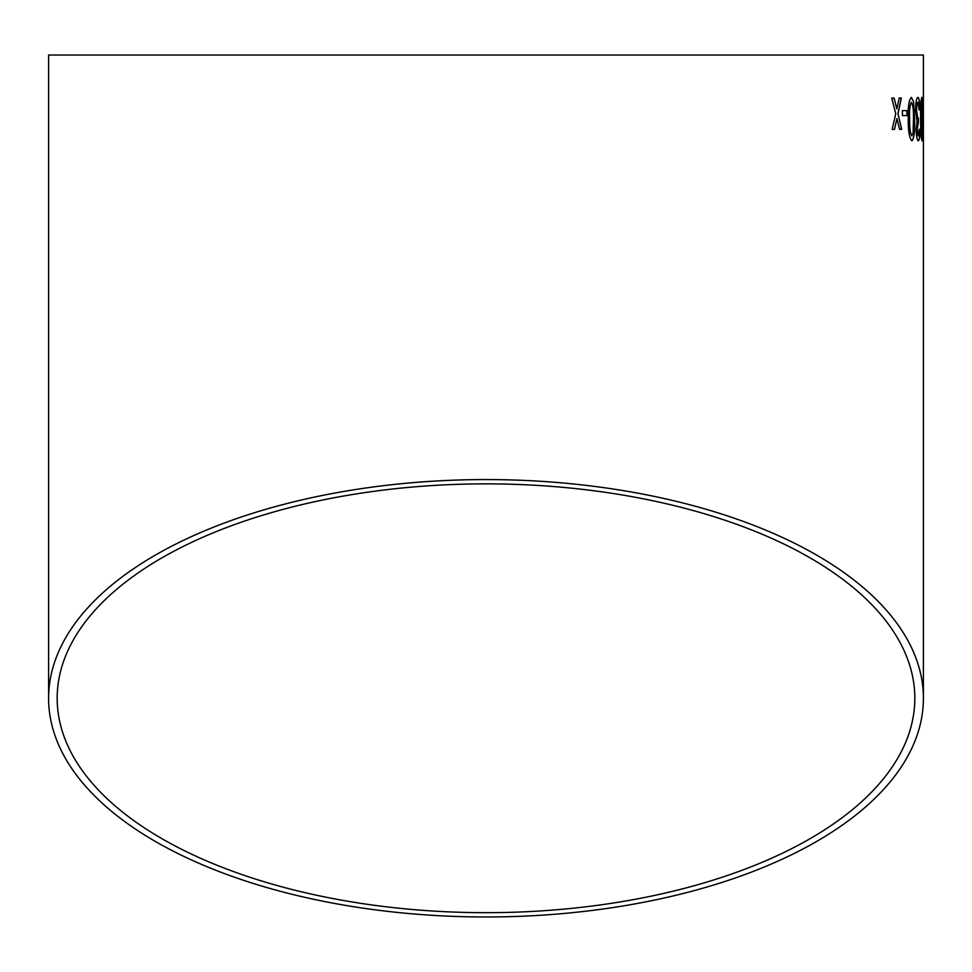 <?xml version="1.0" encoding="UTF-8"?>
<svg xmlns="http://www.w3.org/2000/svg" width="972" height="972" viewBox="0 0 972 972"><rect width="100%" height="100%" fill="white"/><g stroke="black" fill="none" stroke-linecap="round" stroke-linejoin="round"><path stroke-width="1.46" d="M923.4 698.273A437.4 218.7 180 0 0 486 479.573A437.4 218.7 180 0 0 48.6 698.273A437.4 218.7 180 0 0 486 916.973A437.4 218.7 180 0 0 923.4 698.273L923.4 55.027L48.6 55.027L923.4 55.027M894.131 98.075L891.725 98.099L895.759 113.736L892.126 129.422L894.519 129.398L896.949 118.548L899.586 129.361L901.676 129.349L898.007 113.712L901.348 98.026L899.234 98.038L896.84 108.9L894.131 98.075M906.973 110.626L902.368 110.65L902.441 115.595L907.046 115.571L906.973 110.626M911.943 140.819C914.166 138.279 915.053 131.038 914.591 119.082L913.571 101.525L911.408 97.407C908.869 99.946 907.824 107.187 908.261 119.119C908.176 131.05 909.403 138.279 911.943 140.819M916.171 129.908C916.462 136.882 917.179 140.515 918.321 140.794C919.33 140.405 919.877 136.736 919.949 129.798L919.233 129.252L918.236 135.849L917.131 129.726L918.516 118.268L917.981 118.851L916.572 110.881C916.608 105.584 917.058 102.728 917.92 102.327L919.16 110.018L919.889 109.472C919.743 101.841 919.087 97.808 917.92 97.382C916.499 97.905 915.721 102.4 915.575 110.832L917.106 121.403L916.171 129.908M922.039 140.794C922.744 138.255 923.011 131.013 922.841 119.058L921.857 97.37C920.873 99.897 920.46 107.139 920.606 119.07C920.606 131.001 921.079 138.243 922.039 140.794M923.4 110.565L923.06 115.51L923.4 110.565M486 912.684A428.822 214.411 180 0 0 914.822 698.273A428.822 214.411 180 0 0 486 483.862A428.822 214.411 180 0 0 57.178 698.273A428.822 214.411 180 0 0 486 912.684M914.822 55.027L57.178 55.027L914.822 55.027M923.291 115.51L923.291 110.565M921.942 140.794L922.841 119.058M922.744 119.058L922.574 101.501M922.464 101.501L921.76 97.37M921.881 102.315L921.092 119.082L921.918 135.849L922.428 132.909L921.881 102.315L921.189 119.082L922.027 135.849M918.212 140.806C919.22 140.405 919.767 136.736 919.852 129.798L919.949 129.798M919.852 129.798L919.123 129.252M917.131 129.726L918.236 135.849M917.021 129.726L918.358 123.152M918.37 123.213L918.418 118.268M916.572 110.881L917.981 118.851M916.475 110.881C916.511 105.584 916.961 102.728 917.823 102.327L917.92 102.327M919.062 110.018L919.889 109.472M919.791 109.472C919.634 101.841 918.977 97.808 917.823 97.382M911.845 140.819C914.069 138.279 914.944 131.038 914.482 119.082L914.591 119.082M914.482 119.082L913.571 101.525M913.461 101.525L911.311 97.407M911.457 102.352L911.359 102.352C909.743 105.122 909.148 110.711 909.561 119.131C909.379 127.599 910.12 133.188 911.785 135.873L913.097 132.933L913.461 119.106C913.68 110.674 913.012 105.085 911.457 102.352C909.841 105.122 909.245 110.711 909.658 119.131C909.476 127.599 910.217 133.176 911.882 135.873M906.949 115.571L906.876 110.626L902.271 110.65M894.422 129.398L896.949 118.548M901.579 129.349L898.007 113.712M897.909 113.712L901.251 98.026M894.033 98.075L896.84 108.9M48.6 698.273L48.6 55.027"/></g></svg>
